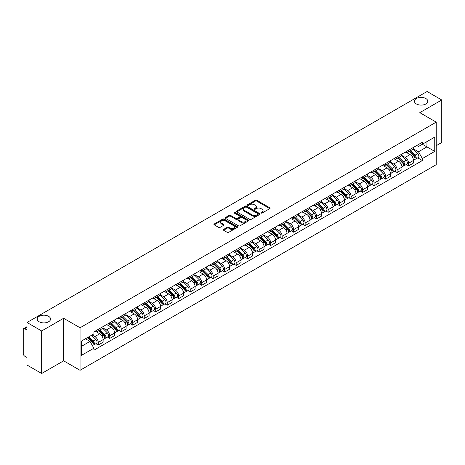 <?xml version="1.0" encoding="UTF-8"?>
<svg xmlns="http://www.w3.org/2000/svg" width="465" height="465" viewBox="0 0 465 465"><rect width="100%" height="100%" fill="white"/><g stroke="black" fill="none" stroke-linecap="round" stroke-linejoin="round"><path stroke-width="0.7" d="M261.109 213.051A0.715 0.413 0 0 0 262.12 213.051L269.805 208.616A1.023 0.593 0 0 0 270.107 208.198A1.023 0.593 0 0 0 269.805 207.779L256.785 200.264A1.023 0.593 0 0 0 255.343 200.264L247.659 204.699A0.715 0.413 0 0 0 247.45 204.989A0.715 0.413 0 0 0 247.659 205.286A0.715 0.413 0 0 0 248.67 205.286L249.664 204.71A3.272 1.889 0 0 1 254.291 204.71L255.378 205.338A3.272 1.889 0 0 1 256.337 206.675A3.272 1.889 0 0 1 255.378 208.006L254.384 208.582A0.715 0.413 0 0 0 254.175 208.878A0.715 0.413 0 0 0 254.384 209.169A0.715 0.413 0 0 0 255.395 209.169L256.389 208.593A3.272 1.889 0 0 1 261.016 208.593L262.103 209.221A3.272 1.889 0 0 1 263.062 210.558A3.272 1.889 0 0 1 262.103 211.895L261.109 212.464A0.715 0.413 0 0 0 260.9 212.761A0.715 0.413 0 0 0 261.109 213.051L261.109 212.464M48.598 316.322A6.667 3.848 0 0 0 41.327 315.485A6.667 3.848 0 0 0 37.212 319.042A6.667 3.848 0 0 0 39.165 321.768A6.667 3.848 0 0 0 46.43 322.6A6.667 3.848 0 0 0 50.551 319.042A6.667 3.848 0 0 0 48.598 316.322M425.835 98.522A6.667 3.848 0 0 0 418.57 97.691A6.667 3.848 0 0 0 414.449 101.248A6.667 3.848 0 0 0 416.402 103.968A6.667 3.848 0 0 0 423.673 104.805A6.667 3.848 0 0 0 427.788 101.248A6.667 3.848 0 0 0 425.835 98.522M223.589 229.408A1.023 0.593 0 0 0 223.293 229.826A1.023 0.593 0 0 0 223.589 230.245L227.245 232.349A1.023 0.593 0 0 0 228.693 232.349L237.226 227.426A1.023 0.593 0 0 0 237.522 227.007A1.023 0.593 0 0 0 237.226 226.589L224.206 219.073A1.023 0.593 0 0 0 222.758 219.073L214.226 224.002A1.023 0.593 0 0 0 213.929 224.421A1.023 0.593 0 0 0 214.226 224.833L218.637 227.385A1.023 0.593 0 0 0 220.085 227.385L223.735 225.275A1.023 0.593 0 0 0 224.037 224.857A1.023 0.593 0 0 0 223.735 224.438L221.549 223.177A2.738 1.581 0 0 1 220.747 222.061A2.738 1.581 0 0 1 222.439 220.602A2.738 1.581 0 0 1 225.42 220.945L233.988 225.891A2.738 1.581 0 0 1 234.79 227.007A2.738 1.581 0 0 1 233.099 228.466A2.738 1.581 0 0 1 230.117 228.123L228.693 227.298A1.023 0.593 0 0 0 227.245 227.298L223.589 229.408L223.589 230.245M80.056 327.767L63.624 318.281L41.67 330.958L27.005 322.489L427.085 91.506L441.75 99.969L419.796 112.646L436.222 122.132L80.056 327.767L80.056 370.303L436.222 164.674L436.222 122.132M249.734 219.364A1.023 0.593 0 0 0 251.181 219.364L259.714 214.441A1.023 0.593 0 0 0 260.016 214.022A1.023 0.593 0 0 0 259.714 213.604L246.7 206.088A1.023 0.593 0 0 0 245.253 206.088L236.72 211.017A1.023 0.593 0 0 0 236.418 211.436A1.023 0.593 0 0 0 236.72 211.848L249.734 219.364M234.511 213.208A0.715 0.413 0 0 1 235.238 213.307L235.238 212.459L248.473 220.096A1.023 0.593 0 0 1 248.769 220.515A1.023 0.593 0 0 1 248.473 220.933L239.934 225.856A1.023 0.593 0 0 1 238.493 225.856L225.473 218.341L225.473 217.51A1.023 0.593 0 0 0 225.17 217.928A1.023 0.593 0 0 0 225.473 218.341M225.473 217.51L229.123 215.4A1.023 0.593 0 0 1 230.57 215.4L235.848 218.445A1.023 0.593 0 0 0 237.295 218.445L239.719 217.05A1.023 0.593 0 0 0 240.021 216.632A1.023 0.593 0 0 0 239.719 216.213L234.221 213.04A0.715 0.413 0 0 1 234.011 212.749A0.715 0.413 0 0 1 234.453 212.366A0.715 0.413 0 0 1 235.238 212.459M41.67 330.958L41.67 373.494L27.005 365.031L27.005 357.498L24.726 356.178A2.087 1.203 -120 0 1 23.25 353.627L23.25 329.551A2.087 1.203 -120 0 1 23.68 328.598L27.005 326.68M436.222 145.702L441.75 142.511L441.75 99.969M41.67 373.494L63.624 360.817L80.056 370.303M27.005 322.489L27.005 330.022L24.726 328.703A2.087 1.203 -120 0 0 23.68 328.598M408.596 150.207A4.795 2.767 60 0 1 407.602 152.363L412.467 149.556A4.795 2.767 -120 0 0 413.455 147.399M401.69 155.368L405.207 157.397A4.795 2.767 60 0 1 408.596 163.267L413.455 160.46A4.795 2.767 -120 0 0 410.066 154.589L406.584 152.584M413.455 160.46L413.455 163.058L408.596 165.866L406.265 164.517M407.602 152.363A4.795 2.767 60 0 1 405.242 152.142M408.596 163.267L408.596 165.866M397.098 156.845A4.795 2.767 60 0 1 396.11 158.995L400.97 156.188A4.795 2.767 -120 0 0 401.963 154.037M394.768 171.155L397.098 172.498L401.963 169.69L401.963 167.098A4.795 2.767 -120 0 0 398.575 161.227L395.093 159.216M396.11 158.995A4.795 2.767 60 0 1 393.75 158.78M390.199 162.006L393.71 164.035A4.795 2.767 60 0 1 397.098 169.905L397.098 172.498M385.607 163.482A4.795 2.767 60 0 1 384.613 165.633L389.478 162.826A4.795 2.767 -120 0 0 390.466 160.675M383.276 177.787L385.607 179.135L390.466 176.328L390.466 173.736A4.795 2.767 -120 0 0 387.078 167.865L383.602 165.854M384.613 165.633A4.795 2.767 60 0 1 382.253 165.418M378.702 168.644L382.218 170.672A4.795 2.767 60 0 1 385.607 176.543L385.607 179.135M374.11 170.114A4.795 2.767 60 0 1 373.122 172.271L377.981 169.463A4.795 2.767 -120 0 0 378.975 167.307M371.779 184.425L374.11 185.773L378.975 182.966L378.975 180.368A4.795 2.767 -120 0 0 375.586 174.497L372.105 172.492M373.122 172.271A4.795 2.767 60 0 1 370.762 172.05M367.211 175.276L370.721 177.305A4.795 2.767 60 0 1 374.11 183.175L374.11 185.773M362.619 176.752A4.795 2.767 60 0 1 361.625 178.903L366.49 176.096A4.795 2.767 -120 0 0 367.484 173.945M360.288 191.063L362.619 192.405L367.484 189.598L367.484 187.006A4.795 2.767 -120 0 0 364.089 181.135L360.613 179.124M361.625 178.903A4.795 2.767 60 0 1 359.265 178.688M355.719 181.914L359.23 183.942A4.795 2.767 60 0 1 362.619 189.813L362.619 192.405M351.122 183.39A4.795 2.767 60 0 1 350.133 185.541L354.993 182.733A4.795 2.767 -120 0 0 355.987 180.583M348.791 197.695L351.122 199.043L355.987 196.236L355.987 193.643A4.795 2.767 -120 0 0 352.598 187.773L349.116 185.762M350.133 185.541A4.795 2.767 60 0 1 347.774 185.326M344.222 188.552L347.733 190.58A4.795 2.767 60 0 1 351.122 196.451L351.122 199.043M339.63 190.028A4.795 2.767 60 0 1 338.636 192.179L343.501 189.371A4.795 2.767 -120 0 0 344.495 187.221M337.299 204.333L339.63 205.681L344.495 202.874L344.495 200.276A4.795 2.767 -120 0 0 341.107 194.405L337.625 192.4M338.636 192.179A4.795 2.767 60 0 1 336.276 191.958M332.731 195.184L336.242 197.212A4.795 2.767 60 0 1 339.63 203.083L339.63 205.681M328.133 196.66A4.795 2.767 60 0 1 327.145 198.811L332.004 196.003A4.795 2.767 -120 0 0 332.998 193.853M325.802 210.971L328.139 212.313L332.998 209.506L332.998 206.913A4.795 2.767 -120 0 0 329.609 201.043L326.128 199.032M327.145 198.811A4.795 2.767 60 0 1 324.785 198.596M321.234 201.822L324.744 203.85A4.795 2.767 60 0 1 328.139 209.721L328.139 212.313M316.642 203.298A4.795 2.767 60 0 1 315.648 205.449L320.513 202.641A4.795 2.767 -120 0 0 321.507 200.491M314.311 217.608L316.642 218.951L321.507 216.144L321.507 213.551A4.795 2.767 -120 0 0 318.118 207.681L314.636 205.669M315.648 205.449A4.795 2.767 60 0 1 313.288 205.234M309.742 208.46L313.253 210.488A4.795 2.767 60 0 1 316.642 216.359L316.642 218.951M305.15 209.936A4.795 2.767 60 0 1 304.156 212.087L309.016 209.279A4.795 2.767 -120 0 0 310.01 207.128M302.814 224.24L305.15 225.589L310.01 222.781L310.01 220.183A4.795 2.767 -120 0 0 306.621 214.313L303.139 212.307M304.156 212.087A4.795 2.767 60 0 1 301.797 211.871M298.245 215.097L301.756 217.12A4.795 2.767 60 0 1 305.15 222.991L305.15 225.589M293.653 216.568A4.795 2.767 60 0 1 292.659 218.719L297.524 215.911A4.795 2.767 -120 0 0 298.518 213.761M291.322 230.878L293.653 232.221L298.518 229.414L298.518 226.821A4.795 2.767 -120 0 0 295.13 220.951L291.648 218.939M292.659 218.719A4.795 2.767 60 0 1 290.3 218.504M286.754 221.729L290.265 223.758A4.795 2.767 60 0 1 293.653 229.629L293.653 232.221M282.162 223.206A4.795 2.767 60 0 1 281.168 225.356L286.027 222.549A4.795 2.767 -120 0 0 287.021 220.398M279.831 237.516L282.162 238.859L287.021 236.051L287.021 233.459A4.795 2.767 -120 0 0 283.633 227.588L280.151 225.577M281.168 225.356A4.795 2.767 60 0 1 278.808 225.141M275.257 228.367L278.773 230.396A4.795 2.767 60 0 1 282.162 236.267L282.162 238.859M270.665 229.844A4.795 2.767 60 0 1 269.671 231.994L274.536 229.187A4.795 2.767 -120 0 0 275.53 227.036M268.334 244.148L270.665 245.497L275.53 242.689L275.53 240.091A4.795 2.767 -120 0 0 272.141 234.221L268.66 232.215M269.671 231.994A4.795 2.767 60 0 1 267.311 231.779M263.765 235.005L267.276 237.028A4.795 2.767 60 0 1 270.665 242.899L270.665 245.497M259.174 236.476A4.795 2.767 60 0 1 258.18 238.626L263.045 235.819A4.795 2.767 -120 0 0 264.033 233.668M256.843 250.786L259.174 252.129L264.033 249.321L264.033 246.729A4.795 2.767 -120 0 0 260.644 240.858L257.162 238.847M258.18 238.626A4.795 2.767 60 0 1 255.82 238.411M252.268 241.637L255.785 243.666A4.795 2.767 60 0 1 259.174 249.536L259.174 252.129M247.676 243.114A4.795 2.767 60 0 1 246.683 245.264L251.548 242.457A4.795 2.767 -120 0 0 252.542 240.306M245.346 257.424L247.676 258.767L252.542 255.959L252.542 253.367A4.795 2.767 -120 0 0 249.153 247.496L245.671 245.485M246.683 245.264A4.795 2.767 60 0 1 244.328 245.049M240.777 248.275L244.288 250.304A4.795 2.767 60 0 1 247.676 256.174L247.676 258.767M236.185 249.752A4.795 2.767 60 0 1 235.191 251.902L240.056 249.095A4.795 2.767 -120 0 0 241.044 246.944M233.854 264.056L236.185 265.405L241.044 262.597L241.044 259.999A4.795 2.767 -120 0 0 237.656 254.128L234.18 252.123M235.191 251.902A4.795 2.767 60 0 1 232.831 251.687M229.28 254.913L232.796 256.936A4.795 2.767 60 0 1 236.185 262.806L236.185 265.405M224.688 256.384A4.795 2.767 60 0 1 223.7 258.534L228.559 255.727A4.795 2.767 -120 0 0 229.553 253.576M222.357 270.694L224.688 272.042L229.553 269.235L229.553 266.637A4.795 2.767 -120 0 0 226.164 260.766L222.683 258.755M223.7 258.534A4.795 2.767 60 0 1 221.34 258.319M217.789 261.545L221.299 263.574A4.795 2.767 60 0 1 224.688 269.444L224.688 272.042M213.197 263.021A4.795 2.767 60 0 1 212.203 265.172L217.068 262.365A4.795 2.767 -120 0 0 218.056 260.214M210.866 277.332L213.197 278.675L218.056 275.867L218.056 273.275A4.795 2.767 -120 0 0 214.667 267.404L211.191 265.393M212.203 265.172A4.795 2.767 60 0 1 209.843 264.957M206.297 268.183L209.808 270.212A4.795 2.767 60 0 1 213.197 276.082L213.197 278.675M201.7 269.659A4.795 2.767 60 0 1 200.711 271.81L205.571 269.003A4.795 2.767 -120 0 0 206.565 266.852M199.369 283.964L201.7 285.312L206.565 282.505L206.565 279.907A4.795 2.767 -120 0 0 203.176 274.036L199.694 272.031M200.711 271.81A4.795 2.767 60 0 1 198.352 271.595M194.8 274.821L198.311 276.844A4.795 2.767 60 0 1 201.7 282.714L201.7 285.312M190.208 276.291A4.795 2.767 60 0 1 189.214 278.448L194.079 275.635A4.795 2.767 -120 0 0 195.073 273.484M187.877 290.602L190.208 291.95L195.073 289.143L195.073 286.545A4.795 2.767 -120 0 0 191.679 280.674L188.203 278.663M189.214 278.448A4.795 2.767 60 0 1 186.854 278.227M183.309 281.453L186.82 283.481A4.795 2.767 60 0 1 190.208 289.352L190.208 291.95M178.711 282.929A4.795 2.767 60 0 1 177.723 285.08L182.582 282.272A4.795 2.767 -120 0 0 183.576 280.122M176.38 297.24L178.711 298.582L183.576 295.775L183.576 293.183A4.795 2.767 -120 0 0 180.188 287.312L176.706 285.301M177.723 285.08A4.795 2.767 60 0 1 175.363 284.865M171.812 288.091L175.322 290.119A4.795 2.767 60 0 1 178.711 295.99L178.711 298.582M167.22 289.567A4.795 2.767 60 0 1 166.226 291.718L171.091 288.91A4.795 2.767 -120 0 0 172.085 286.76M164.889 303.872L167.22 305.22L172.085 302.413L172.085 299.815A4.795 2.767 -120 0 0 168.696 293.95L165.215 291.939M166.226 291.718A4.795 2.767 60 0 1 163.866 291.503M160.32 294.729L163.831 296.757A4.795 2.767 60 0 1 167.22 302.622L167.22 305.22M155.729 296.199A4.795 2.767 60 0 1 154.735 298.356L159.594 295.548A4.795 2.767 -120 0 0 160.588 293.392M153.392 310.51L155.729 311.858L160.588 309.051L160.588 306.452A4.795 2.767 -120 0 0 157.199 300.582L153.717 298.571M154.735 298.356A4.795 2.767 60 0 1 152.375 298.135M148.823 301.361L152.334 303.389A4.795 2.767 60 0 1 155.729 309.26L155.729 311.858M144.231 302.837A4.795 2.767 60 0 1 143.237 304.988L148.103 302.18A4.795 2.767 -120 0 0 149.096 300.03M141.901 317.147L144.231 318.49L149.096 315.683L149.096 313.09A4.795 2.767 -120 0 0 145.708 307.22L142.226 305.209M143.237 304.988A4.795 2.767 60 0 1 140.878 304.773M137.332 307.999L140.843 310.027A4.795 2.767 60 0 1 144.231 315.898L144.231 318.49M132.74 309.475A4.795 2.767 60 0 1 131.746 311.626L136.605 308.818A4.795 2.767 -120 0 0 137.599 306.668M130.403 323.779L132.74 325.128L137.599 322.321L137.599 319.728A4.795 2.767 -120 0 0 134.211 313.858L130.729 311.846M131.746 311.626A4.795 2.767 60 0 1 129.386 311.411M125.835 314.636L129.351 316.665A4.795 2.767 60 0 1 132.74 322.536L132.74 325.128M121.243 316.107A4.795 2.767 60 0 1 120.249 318.263L125.114 315.456A4.795 2.767 -120 0 0 126.108 313.3M118.912 330.417L121.243 331.766L126.108 328.958L126.108 326.36A4.795 2.767 -120 0 0 122.719 320.49L119.238 318.484M120.249 318.263A4.795 2.767 60 0 1 117.889 318.043M114.344 321.269L117.854 323.297A4.795 2.767 60 0 1 121.243 329.168L121.243 331.766M109.752 322.745A4.795 2.767 60 0 1 108.758 324.896L113.623 322.088A4.795 2.767 -120 0 0 114.611 319.937M107.421 337.055L109.752 338.398L114.611 335.591L114.611 332.998A4.795 2.767 -120 0 0 111.222 327.127L107.741 325.116M108.758 324.896A4.795 2.767 60 0 1 106.398 324.68M102.846 327.906L106.363 329.935A4.795 2.767 60 0 1 109.752 335.806L109.752 338.398M98.255 329.383A4.795 2.767 60 0 1 97.261 331.533L102.126 328.726A4.795 2.767 -120 0 0 103.12 326.575M95.924 343.687L98.255 345.036L103.12 342.228L103.12 339.636A4.795 2.767 -120 0 0 99.731 333.765L96.249 331.754M97.261 331.533A4.795 2.767 60 0 1 94.901 331.318M92.064 334.951L94.866 336.573A4.795 2.767 60 0 1 98.255 342.443L98.255 345.036M416.733 145.51L418.465 146.51L434.752 137.105L426.94 141.616L426.94 146.894L418.465 151.782L413.187 148.736M81.532 346.315L90.007 341.42L93.907 348.186L81.532 355.33L81.532 341.037L93.907 333.893L93.907 331.894L422.371 142.255L422.371 144.255L434.752 151.398L422.371 158.548L418.465 151.782M434.752 137.105L434.752 151.398M93.907 348.186L93.907 350.186L422.371 160.547L422.371 158.548M63.624 318.281L63.624 360.817M90.007 341.42L85.438 338.782M417.756 157.879L422.371 160.547M261.394 213.15L262.103 212.743A3.272 1.889 0 0 0 263.062 211.406L263.062 210.558M256.337 206.675L256.337 207.524A3.272 1.889 0 0 1 255.378 208.861L254.669 209.267M269.793 208.622L256.785 201.113A1.023 0.593 0 0 0 255.343 201.113L247.944 205.385M259.714 213.604L259.714 214.441L246.7 206.937A1.023 0.593 0 0 0 245.253 206.937L236.732 211.86M257.906 214.313A0.715 0.413 0 0 0 258.116 214.022A0.715 0.413 0 0 0 257.906 213.731L246.479 207.134A0.715 0.413 0 0 0 245.468 207.134L244.421 207.739A3.272 1.889 0 0 0 243.462 209.076A3.272 1.889 0 0 0 244.421 210.413L252.233 214.917A3.272 1.889 0 0 0 256.86 214.917L257.906 214.313L257.906 215.167A0.715 0.413 0 0 0 258.116 214.871L258.116 214.022M243.462 209.076L243.462 209.924A3.272 1.889 0 0 0 244.421 211.261L244.421 210.413M257.906 215.167L256.86 215.772A3.272 1.889 0 0 1 252.233 215.772L244.421 211.261M225.484 218.352L229.123 216.248L229.123 215.4M240.021 216.632L240.021 217.481A1.023 0.593 0 0 1 239.719 217.899L237.295 219.3A1.023 0.593 0 0 1 235.848 219.3L230.57 216.248A1.023 0.593 0 0 0 229.123 216.248M235.238 213.307L248.455 220.939M241.329 221.613A2.738 1.581 0 0 0 244.311 221.95A2.738 1.581 0 0 0 245.997 220.491A2.738 1.581 0 0 0 245.2 219.375L242.178 217.632A1.023 0.593 0 0 0 240.731 217.632L238.307 219.032A1.023 0.593 0 0 0 238.01 219.451A1.023 0.593 0 0 0 238.307 219.869L241.329 221.613L241.329 222.462A2.738 1.581 0 0 0 244.311 222.805A2.738 1.581 0 0 0 245.997 221.346L245.997 220.491M238.01 219.451L238.01 220.3A1.023 0.593 0 0 0 238.307 220.718L238.307 219.869M241.329 222.462L238.307 220.718M234.79 227.007L234.79 227.856A2.738 1.581 0 0 1 233.099 229.315A2.738 1.581 0 0 1 230.117 228.978L228.693 228.152A1.023 0.593 0 0 0 227.245 228.152L223.607 230.251M220.747 222.061L220.747 222.909A2.738 1.581 0 0 0 221.549 224.025L221.549 223.177M223.723 225.281L221.549 224.025M237.208 227.431L224.206 219.922A1.023 0.593 0 0 0 222.758 219.922L214.237 224.845M409.212 151.433L413.74 155.897A2.604 1.505 60 0 1 414.425 159.803L413.455 160.367M410.118 152.322L412.037 153.427M409.717 151.142L414.675 156.031A1.25 0.721 60 0 1 415.001 157.908A1.25 0.721 60 0 1 414.89 157.955M410.467 150.707L414.995 155.176A2.604 1.505 60 0 1 415.681 159.082A2.604 1.505 60 0 1 414.896 159.164M413.001 149.062L417.646 153.642A2.604 1.505 60 0 1 418.331 157.548L415.681 159.082M397.72 158.065L402.248 162.535A2.604 1.505 60 0 1 402.934 166.441L401.963 166.999M398.621 158.96L400.539 160.065M398.22 157.775L403.178 162.669A1.25 0.721 60 0 1 403.51 164.54A1.25 0.721 60 0 1 403.393 164.587M398.97 157.344L403.498 161.808A2.604 1.505 60 0 1 404.184 165.714A2.604 1.505 60 0 1 403.399 165.802M401.504 155.694L406.154 160.28A2.604 1.505 60 0 1 406.84 164.186L404.184 165.714M386.223 164.703L390.751 169.167A2.604 1.505 60 0 1 391.443 173.073L390.466 173.637M387.13 165.592L389.048 166.703M386.729 164.412L391.687 169.306A1.25 0.721 60 0 1 392.012 171.178A1.25 0.721 60 0 1 391.902 171.225M387.479 163.982L392.007 168.446A2.604 1.505 60 0 1 392.693 172.352A2.604 1.505 60 0 1 391.908 172.434M390.013 162.332L394.657 166.918A2.604 1.505 60 0 1 395.343 170.824L392.693 172.352M374.732 171.341L379.26 175.805A2.604 1.505 60 0 1 379.946 179.711L378.975 180.275M375.633 172.23L377.551 173.34M375.232 171.05L380.19 175.939A1.25 0.721 60 0 1 380.521 177.816A1.25 0.721 60 0 1 380.405 177.863M375.982 170.614L380.51 175.084A2.604 1.505 60 0 1 381.201 178.99A2.604 1.505 60 0 1 380.411 179.072M378.516 168.969L383.166 173.55A2.604 1.505 60 0 1 383.852 177.456L381.201 178.99M363.235 177.973L367.763 182.443A2.604 1.505 60 0 1 368.454 186.349L367.478 186.907M364.142 178.868L366.06 179.972M363.74 177.682L368.699 182.576A1.25 0.721 60 0 1 369.03 184.454A1.25 0.721 60 0 1 368.914 184.495M364.49 177.252L369.018 181.716A2.604 1.505 60 0 1 369.704 185.622A2.604 1.505 60 0 1 368.919 185.709M367.025 175.601L371.669 180.188A2.604 1.505 60 0 1 372.355 184.094L369.704 185.622M351.743 184.611L356.271 189.075A2.604 1.505 60 0 1 356.957 192.981L355.987 193.545M352.644 185.5L354.562 186.61M352.243 184.32L357.201 189.214A1.25 0.721 60 0 1 357.533 191.086A1.25 0.721 60 0 1 357.416 191.132M352.993 183.89L357.521 188.354A2.604 1.505 60 0 1 358.213 192.26A2.604 1.505 60 0 1 357.422 192.341M355.527 182.239L360.177 186.825A2.604 1.505 60 0 1 360.863 190.731L358.213 192.26M340.246 191.249L344.774 195.713A2.604 1.505 60 0 1 345.466 199.619L344.489 200.183M341.153 192.138L343.071 193.248M340.752 190.958L345.71 195.846A1.25 0.721 60 0 1 346.041 197.724A1.25 0.721 60 0 1 345.925 197.77M341.502 190.522L346.03 194.992A2.604 1.505 60 0 1 346.716 198.898A2.604 1.505 60 0 1 345.931 198.979M344.036 188.877L348.68 193.457A2.604 1.505 60 0 1 349.366 197.363L346.716 198.898M328.755 197.881L333.283 202.351A2.604 1.505 60 0 1 333.969 206.257L332.998 206.815M329.656 198.776L331.58 199.88M329.255 197.59L334.213 202.484A1.25 0.721 60 0 1 334.544 204.362A1.25 0.721 60 0 1 334.434 204.402M330.005 197.16L334.533 201.624A2.604 1.505 60 0 1 335.224 205.53A2.604 1.505 60 0 1 334.434 205.617M332.539 195.509L337.189 200.095A2.604 1.505 60 0 1 337.875 204.001L335.224 205.53M317.258 204.519L321.786 208.988A2.604 1.505 60 0 1 322.478 212.889L321.501 213.452M318.165 205.408L320.083 206.518M317.764 204.228L322.722 209.122A1.25 0.721 60 0 1 323.053 210.994A1.25 0.721 60 0 1 322.937 211.04M318.513 203.798L323.041 208.262A2.604 1.505 60 0 1 323.727 212.168A2.604 1.505 60 0 1 322.943 212.249M321.048 202.147L325.692 206.733A2.604 1.505 60 0 1 326.384 210.639L323.727 212.168M305.767 211.156L310.295 215.62A2.604 1.505 60 0 1 310.98 219.527L310.01 220.09M306.668 212.046L308.591 213.156M306.266 210.866L311.225 215.754A1.25 0.721 60 0 1 311.556 217.632A1.25 0.721 60 0 1 311.445 217.678M307.022 210.43L311.55 214.9A2.604 1.505 60 0 1 312.236 218.806A2.604 1.505 60 0 1 311.445 218.887M309.55 208.785L314.2 213.365A2.604 1.505 60 0 1 314.886 217.271L312.236 218.806M294.275 217.789L298.803 222.258A2.604 1.505 60 0 1 299.489 226.164L298.518 226.722M295.176 218.684L297.094 219.788M294.775 217.498L299.733 222.392A1.25 0.721 60 0 1 300.065 224.269A1.25 0.721 60 0 1 299.948 224.31M295.525 217.068L300.053 221.532A2.604 1.505 60 0 1 300.739 225.438A2.604 1.505 60 0 1 299.954 225.525M298.059 215.417L302.703 220.003A2.604 1.505 60 0 1 303.395 223.909L300.739 225.438M282.778 224.426L287.306 228.896A2.604 1.505 60 0 1 287.992 232.796L287.021 233.36M283.679 225.316L285.603 226.426M283.278 224.136L288.242 229.03A1.25 0.721 60 0 1 288.567 230.902A1.25 0.721 60 0 1 288.457 230.948M284.034 223.706L288.562 228.17A2.604 1.505 60 0 1 289.247 232.076A2.604 1.505 60 0 1 288.457 232.157M286.568 222.055L291.212 226.641A2.604 1.505 60 0 1 291.898 230.547L289.247 232.076M271.287 231.064L275.815 235.528A2.604 1.505 60 0 1 276.501 239.434L275.53 239.998M272.188 231.954L274.106 233.064M271.787 230.774L276.745 235.662A1.25 0.721 60 0 1 277.076 237.539A1.25 0.721 60 0 1 276.96 237.586M272.537 230.338L277.064 234.808A2.604 1.505 60 0 1 277.75 238.714A2.604 1.505 60 0 1 276.966 238.795M275.071 228.693L279.715 233.273A2.604 1.505 60 0 1 280.407 237.179L277.75 238.714M259.79 237.696L264.318 242.166A2.604 1.505 60 0 1 265.004 246.072L264.033 246.63M260.696 238.592L262.615 239.696M260.295 237.412L265.253 242.3A1.25 0.721 60 0 1 265.579 244.177A1.25 0.721 60 0 1 265.469 244.218M261.045 236.976L265.573 241.445A2.604 1.505 60 0 1 266.259 245.346A2.604 1.505 60 0 1 265.474 245.433M263.579 235.325L268.224 239.911A2.604 1.505 60 0 1 268.91 243.817L266.259 245.346M248.298 244.334L252.826 248.804A2.604 1.505 60 0 1 253.512 252.71L252.542 253.268M249.199 245.224L251.117 246.334M248.798 244.044L253.756 248.938A1.25 0.721 60 0 1 254.088 250.809A1.25 0.721 60 0 1 253.971 250.856M249.548 243.614L254.076 248.078A2.604 1.505 60 0 1 254.762 251.984A2.604 1.505 60 0 1 253.977 252.071M252.082 241.963L256.732 246.549A2.604 1.505 60 0 1 257.418 250.455L254.762 251.984M236.801 250.972L241.329 255.436A2.604 1.505 60 0 1 242.015 259.342L241.044 259.906M237.708 251.861L239.626 252.972M237.307 250.681L242.265 255.57A1.25 0.721 60 0 1 242.591 257.447A1.25 0.721 60 0 1 242.48 257.494M238.057 250.246L242.585 254.715A2.604 1.505 60 0 1 243.271 258.621A2.604 1.505 60 0 1 242.486 258.703M240.591 248.601L245.235 253.181A2.604 1.505 60 0 1 245.921 257.087L243.271 258.621M225.31 257.604L229.838 262.074A2.604 1.505 60 0 1 230.524 265.98L229.553 266.538M226.211 258.499L228.129 259.604M225.81 257.319L230.768 262.208A1.25 0.721 60 0 1 231.099 264.085A1.25 0.721 60 0 1 230.983 264.126M226.56 256.883L231.088 261.353A2.604 1.505 60 0 1 231.773 265.253A2.604 1.505 60 0 1 230.989 265.341M229.094 255.233L233.744 259.819A2.604 1.505 60 0 1 234.43 263.725L231.773 265.253M213.813 264.242L218.341 268.712A2.604 1.505 60 0 1 219.032 272.618L218.056 273.176M214.72 265.131L216.638 266.242M214.319 263.951L219.277 268.846A1.25 0.721 60 0 1 219.608 270.717A1.25 0.721 60 0 1 219.492 270.764M215.068 263.521L219.596 267.985A2.604 1.505 60 0 1 220.282 271.891A2.604 1.505 60 0 1 219.497 271.979M217.603 261.871L222.247 266.457A2.604 1.505 60 0 1 222.933 270.363L220.282 271.891M202.322 270.88L206.849 275.344A2.604 1.505 60 0 1 207.535 279.25L206.565 279.814M203.222 271.769L205.141 272.879M202.821 270.589L207.779 275.478A1.25 0.721 60 0 1 208.111 277.355A1.25 0.721 60 0 1 207.994 277.402M203.571 270.153L208.099 274.623A2.604 1.505 60 0 1 208.791 278.529A2.604 1.505 60 0 1 208 278.611M206.105 268.508L210.755 273.089A2.604 1.505 60 0 1 211.441 276.995L208.791 278.529M190.824 277.512L195.352 281.982A2.604 1.505 60 0 1 196.044 285.888L195.068 286.446M191.731 278.407L193.649 279.512M191.33 277.227L196.288 282.116A1.25 0.721 60 0 1 196.619 283.993A1.25 0.721 60 0 1 196.503 284.034M192.08 276.791L196.608 281.261A2.604 1.505 60 0 1 197.294 285.167A2.604 1.505 60 0 1 196.509 285.248M194.614 275.141L199.258 279.727A2.604 1.505 60 0 1 199.944 283.633L197.294 285.167M179.333 284.15L183.861 288.62A2.604 1.505 60 0 1 184.547 292.526L183.576 293.084M180.234 285.039L182.152 286.149M179.833 283.859L184.791 288.753A1.25 0.721 60 0 1 185.122 290.625A1.25 0.721 60 0 1 185.006 290.672M180.583 283.429L185.111 287.893A2.604 1.505 60 0 1 185.802 291.799A2.604 1.505 60 0 1 185.012 291.886M183.117 281.778L187.767 286.364A2.604 1.505 60 0 1 188.453 290.27L185.802 291.799M167.836 290.788L172.364 295.252A2.604 1.505 60 0 1 173.056 299.158L172.079 299.722M168.743 291.677L170.661 292.787M168.342 290.497L173.3 295.391A1.25 0.721 60 0 1 173.631 297.263A1.25 0.721 60 0 1 173.515 297.309M169.091 290.061L173.619 294.531A2.604 1.505 60 0 1 174.305 298.437A2.604 1.505 60 0 1 173.521 298.518M171.626 288.416L176.27 292.997A2.604 1.505 60 0 1 176.962 296.903L174.305 298.437M156.345 297.426L160.873 301.89A2.604 1.505 60 0 1 161.558 305.796L160.588 306.359M157.246 298.315L159.169 299.419M156.845 297.135L161.803 302.023A1.25 0.721 60 0 1 162.134 303.901A1.25 0.721 60 0 1 162.023 303.947M157.594 296.699L162.122 301.169A2.604 1.505 60 0 1 162.814 305.075A2.604 1.505 60 0 1 162.023 305.156M160.129 295.054L164.779 299.634A2.604 1.505 60 0 1 165.464 303.54L162.814 305.075M144.853 304.058L149.381 308.527A2.604 1.505 60 0 1 150.067 312.434L149.096 312.992M145.754 304.947L147.672 306.057M145.353 303.767L150.311 308.661A1.25 0.721 60 0 1 150.643 310.533A1.25 0.721 60 0 1 150.526 310.579M146.103 303.337L150.631 307.801A2.604 1.505 60 0 1 151.317 311.707A2.604 1.505 60 0 1 150.532 311.794M148.637 301.686L153.281 306.272A2.604 1.505 60 0 1 153.973 310.178L151.317 311.707M133.356 310.696L137.884 315.16A2.604 1.505 60 0 1 138.57 319.066L137.599 319.629M134.257 311.585L136.181 312.695M133.856 310.405L138.814 315.299A1.25 0.721 60 0 1 139.145 317.171A1.25 0.721 60 0 1 139.035 317.217M134.612 309.969L139.14 314.439A2.604 1.505 60 0 1 139.826 318.345A2.604 1.505 60 0 1 139.035 318.426M137.14 308.324L141.79 312.91A2.604 1.505 60 0 1 142.476 316.81L139.826 318.345M121.865 317.333L126.393 321.797A2.604 1.505 60 0 1 127.079 325.703L126.108 326.267M122.766 318.223L124.684 319.327M122.365 317.043L127.323 321.931A1.25 0.721 60 0 1 127.654 323.809A1.25 0.721 60 0 1 127.538 323.855M123.115 316.607L127.643 321.077A2.604 1.505 60 0 1 128.328 324.983A2.604 1.505 60 0 1 127.544 325.064M125.649 314.962L130.293 319.542A2.604 1.505 60 0 1 130.985 323.448L128.328 324.983M110.368 323.966L114.896 328.435A2.604 1.505 60 0 1 115.582 332.341L114.611 332.899M111.269 324.855L113.193 325.965M110.873 323.675L115.832 328.569A1.25 0.721 60 0 1 116.157 330.441A1.25 0.721 60 0 1 116.047 330.487M111.623 323.245L116.151 327.709A2.604 1.505 60 0 1 116.837 331.615A2.604 1.505 60 0 1 116.047 331.702M114.158 321.594L118.802 326.18A2.604 1.505 60 0 1 119.488 330.086L116.837 331.615M98.876 330.603L103.404 335.067A2.604 1.505 60 0 1 104.09 338.973L103.12 339.537M99.777 331.493L101.696 332.603M99.376 330.313L104.334 335.207A1.25 0.721 60 0 1 104.666 337.079A1.25 0.721 60 0 1 104.549 337.125M100.126 329.877L104.654 334.347A2.604 1.505 60 0 1 105.34 338.253A2.604 1.505 60 0 1 104.555 338.334M102.66 328.232L107.305 332.818A2.604 1.505 60 0 1 107.996 336.718L105.34 338.253M87.647 337.503L91.907 341.705A2.604 1.505 60 0 1 92.593 345.611L92.465 345.687M88.286 338.131L90.204 339.241M88.152 337.212L92.843 341.839A1.25 0.721 60 0 1 93.169 343.716A1.25 0.721 60 0 1 93.058 343.763M88.902 336.782L93.163 340.985A2.604 1.505 60 0 1 93.849 344.891A2.604 1.505 60 0 1 93.064 344.972M91.553 335.248L95.813 339.45A2.604 1.505 60 0 1 96.499 343.356L93.849 344.891M109.752 335.806L114.611 332.998M121.243 329.168L126.108 326.36M132.74 322.536L137.599 319.728M144.231 315.898L149.096 313.09M155.729 309.26L160.588 306.452M167.22 302.622L172.085 299.815M178.711 295.99L183.576 293.183M190.208 289.352L195.073 286.545M201.7 282.714L206.565 279.907M213.197 276.082L218.056 273.275M224.688 269.444L229.553 266.637M236.185 262.806L241.044 259.999M247.676 256.174L252.542 253.367M259.174 249.536L264.033 246.729M270.665 242.899L275.53 240.091M282.162 236.267L287.021 233.459M293.653 229.629L298.518 226.821M305.15 222.991L310.01 220.183M316.642 216.359L321.507 213.551M328.139 209.721L332.998 206.913M339.63 203.083L344.495 200.276M351.122 196.451L355.987 193.643M362.619 189.813L367.484 187.006M374.11 183.175L378.975 180.368M385.607 176.543L390.466 173.736M397.098 169.905L401.963 167.098M98.255 342.443L103.12 339.636M94.866 336.573L99.731 333.765M106.363 329.935L111.222 327.127M117.854 323.297L122.719 320.49M129.351 316.665L134.211 313.858M140.843 310.027L145.708 307.22M152.334 303.389L157.199 300.582M163.831 296.757L168.696 293.95M175.322 290.119L180.188 287.312M186.82 283.481L191.679 280.674M198.311 276.844L203.176 274.036M209.808 270.212L214.667 267.404M221.299 263.574L226.164 260.766M232.796 256.936L237.656 254.128M244.288 250.304L249.153 247.496M255.785 243.666L260.644 240.858M267.276 237.028L272.141 234.221M278.773 230.396L283.633 227.588M290.265 223.758L295.13 220.951M301.756 217.12L306.621 214.313M313.253 210.488L318.118 207.681M324.744 203.85L329.609 201.043M336.242 197.212L341.107 194.405M347.733 190.58L352.598 187.773M359.23 183.942L364.089 181.135M370.721 177.305L375.586 174.497M382.218 170.672L387.078 167.865M393.71 164.035L398.575 161.227M405.207 157.397L410.066 154.589M27.005 327.383L24.726 328.703M262.103 212.743L262.103 211.895M254.384 209.169L254.384 208.582M255.378 208.861L255.378 208.006M247.659 205.286L247.659 204.699M255.343 201.113L255.343 200.264M256.785 201.113L256.785 200.264M269.805 208.616L269.805 207.779M236.72 211.848L236.72 211.017M245.253 206.937L245.253 206.088M246.7 206.937L246.7 206.088M252.233 215.772L252.233 214.917M256.86 215.772L256.86 214.917M230.57 216.248L230.57 215.4M235.848 219.3L235.848 218.445M237.295 219.3L237.295 218.445M239.719 217.899L239.719 217.05M248.473 220.933L248.473 220.096M227.245 228.152L227.245 227.298M228.693 228.152L228.693 227.298M230.117 228.978L230.117 228.123M223.735 225.275L223.735 224.438M214.226 224.833L214.226 224.002M222.758 219.922L222.758 219.073M224.206 219.922L224.206 219.073M237.226 227.426L237.226 226.589M413.74 155.897L412.246 156.763M415.262 157.333L414.792 157.606M417.646 153.642L414.995 155.176M402.248 162.535L400.749 163.395M403.765 163.971L403.3 164.244M406.154 160.28L403.498 161.808M390.751 169.167L389.257 170.033M392.274 170.608L391.803 170.876M394.657 166.918L392.007 168.446M379.26 175.805L377.76 176.671M380.783 177.241L380.312 177.514M383.166 173.55L380.51 175.084M367.763 182.443L366.269 183.303M369.286 183.878L368.815 184.152M371.669 180.188L369.018 181.716M356.271 189.075L354.772 189.941M357.794 190.516L357.323 190.784M360.177 186.825L357.521 188.354M344.774 195.713L343.28 196.579M346.297 197.148L345.826 197.422M348.68 193.457L346.03 194.992M333.283 202.351L331.789 203.211M334.806 203.786L334.335 204.059M337.189 200.095L334.533 201.624M321.786 208.988L320.292 209.849M323.309 210.424L322.838 210.692M325.692 206.733L323.041 208.262M310.295 215.62L308.801 216.487M311.817 217.056L311.347 217.329M314.2 213.365L311.55 214.9M298.803 222.258L297.304 223.124M300.32 223.694L299.855 223.967M302.703 220.003L300.053 221.532M287.306 228.896L285.812 229.756M288.829 230.332L288.358 230.599M291.212 226.641L288.562 228.17M275.815 235.528L274.315 236.394M277.332 236.964L276.867 237.237M279.715 233.273L277.064 234.808M264.318 242.166L262.824 243.032M265.841 243.602L265.37 243.875M268.224 239.911L265.573 241.445M252.826 248.804L251.327 249.664M254.343 250.24L253.878 250.507M256.732 246.549L254.076 248.078M241.329 255.436L239.835 256.302M242.852 256.872L242.381 257.145M245.235 253.181L242.585 254.715M229.838 262.074L228.338 262.94M231.361 263.51L230.89 263.783M233.744 259.819L231.088 261.353M218.341 268.712L216.847 269.572M219.864 270.148L219.393 270.415M222.247 266.457L219.596 267.985M206.849 275.344L205.35 276.21M208.372 276.785L207.902 277.053M210.755 273.089L208.099 274.623M195.352 281.982L193.858 282.848M196.875 283.418L196.404 283.691M199.258 279.727L196.608 281.261M183.861 288.62L182.367 289.48M185.384 290.055L184.913 290.329M187.767 286.364L185.111 287.893M172.364 295.252L170.87 296.118M173.887 296.693L173.416 296.961M176.27 292.997L173.619 294.531M160.873 301.89L159.379 302.756M162.395 303.325L161.925 303.599M164.779 299.634L162.122 301.169M149.381 308.527L147.882 309.388M150.898 309.963L150.433 310.236M153.281 306.272L150.631 307.801M137.884 315.16L136.39 316.026M139.407 316.601L138.936 316.868M141.79 312.91L139.14 314.439M126.393 321.797L124.893 322.663M127.91 323.233L127.445 323.506M130.293 319.542L127.643 321.077M114.896 328.435L113.402 329.296M116.419 329.871L115.948 330.144M118.802 326.18L116.151 327.709M103.404 335.067L101.905 335.933M104.921 336.509L104.456 336.776M107.305 332.818L104.654 334.347M91.907 341.705L90.605 342.461M93.43 343.141L92.959 343.414M95.813 339.45L93.163 340.985"/></g></svg>
